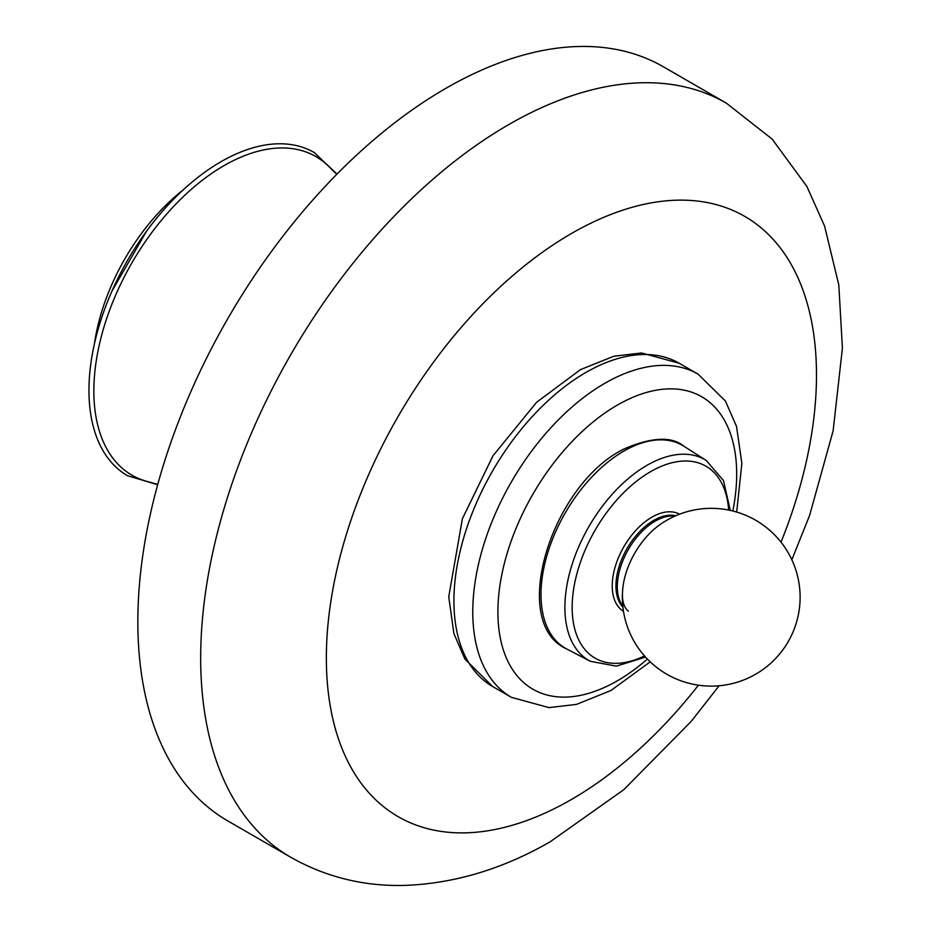 <?xml version="1.0" encoding="UTF-8"?>
<svg xmlns="http://www.w3.org/2000/svg" width="932" height="932" viewBox="0 0 932 932"><rect width="100%" height="100%" fill="white"/><g stroke="black" fill="none" stroke-linecap="round" stroke-linejoin="round"><path stroke-width="1.4" d="M791.839 559.806L809.582 515.478L833.126 430.84L842.412 348.09L838.8 284.982L824.634 226.22L806.902 186.517L772.185 139.136L726.308 103.114L663.467 66.836A435.442 251.407 120 0 0 329.276 182.066A435.442 251.407 120 0 0 137.854 618.3A435.442 251.407 120 0 0 228.025 821.057L290.866 857.335C325.99 877.152 364.016 886.507 404.919 885.4C454.408 883.524 502.779 869.02 550.031 841.876L623.799 789.684L691.171 721.426L719.131 685.742M336.79 174.307L328.437 166.117A183.954 106.201 120 0 0 194.66 186.435A183.954 106.201 120 0 0 96.043 362.257A183.954 106.201 120 0 0 146.475 481.262L157.764 484.407M157.683 484.687L127.602 475.751A186.621 107.751 -60 0 1 99.002 326.212A186.621 107.751 -60 0 1 220.907 161.76A186.621 107.751 -60 0 1 314.224 152.522L336.988 174.109M622.797 588.476L622.797 588.476A59.392 34.286 -60 0 1 659.437 525.007L659.437 525.007A88.866 88.866 0 0 1 793.703 630.347A88.866 88.866 0 0 1 622.797 588.476C621.597 599.649 623.461 607.221 628.401 611.171M94.47 343.512A155.516 89.787 -60 0 1 183.138 189.953M726.308 103.114A435.442 251.407 120 0 0 392.116 218.344A435.442 251.407 120 0 0 200.695 654.579A435.442 251.407 120 0 0 290.866 857.335M781.004 542.179A346.576 200.1 120 0 0 816.479 377.728A346.576 200.1 120 0 0 573.774 232.185A346.576 200.1 120 0 0 326.363 655.278A346.576 200.1 120 0 0 569.079 800.833A346.576 200.1 120 0 0 698.452 685.171M635.519 355.01A186.621 107.751 120 0 0 475.903 504.13A186.621 107.751 120 0 0 492.562 686.465L464.905 659.075L453.907 633.609L448.735 596.795L462.4 518.728L493.063 455.678L536.611 402.275L580.461 369.643L613.769 356.257L641.554 352.972L679.183 363.235A186.621 107.751 120 0 0 635.519 355.01M679.183 363.235L698.033 374.116A186.621 107.751 120 0 0 654.369 365.892A186.621 107.751 120 0 0 494.752 515.012A186.621 107.751 120 0 0 511.412 697.346L548.96 707.609L576.524 704.394L610.984 690.472L650.221 661.837M732.832 511.027A168.843 97.487 120 0 0 662.209 389.32A168.843 97.487 120 0 0 498.154 602.748A168.843 97.487 120 0 0 647.379 659.029M622.821 606.196A53.497 30.884 -60 0 1 617.368 584.224A53.497 30.884 -60 0 1 657.235 520.021A53.497 30.884 -60 0 1 674.803 516.177M622.926 607.14A53.497 30.884 -60 0 1 615.994 583.432A53.497 30.884 -60 0 1 655.86 519.217A53.497 30.884 -60 0 1 675.665 515.78M623.496 611.31A56.071 32.375 -60 0 1 612.301 583.281A56.071 32.375 -60 0 1 654.078 515.978A56.071 32.375 -60 0 1 679.556 514.196M644.49 655.895A110.838 63.993 -60 0 1 572.283 602.352A110.838 63.993 -60 0 1 654.87 469.32A110.838 63.993 -60 0 1 728.673 510.084M645.561 657.095L616.343 666.147L590.352 661.312A115.976 66.964 -60 0 1 565.013 602.107A115.976 66.964 -60 0 1 651.433 462.901A115.976 66.964 -60 0 1 706.293 460.501L683.797 446.183A117.117 67.617 -60 0 0 628.389 448.618A117.117 67.617 -60 0 0 541.119 589.187A117.117 67.617 -60 0 0 566.714 648.975C507.567 622.762 552.536 481.821 625.617 448.269C652.586 437.038 671.972 436.339 683.797 446.183M492.562 686.465L511.412 697.346M736.676 512.076L741.86 463.402L736.513 426.355L725.387 400.993L698.033 374.116M111.945 291.099L146.475 231.299M730.245 510.41L723.488 480.586L706.293 460.501M590.352 661.312L566.714 648.975"/></g></svg>

